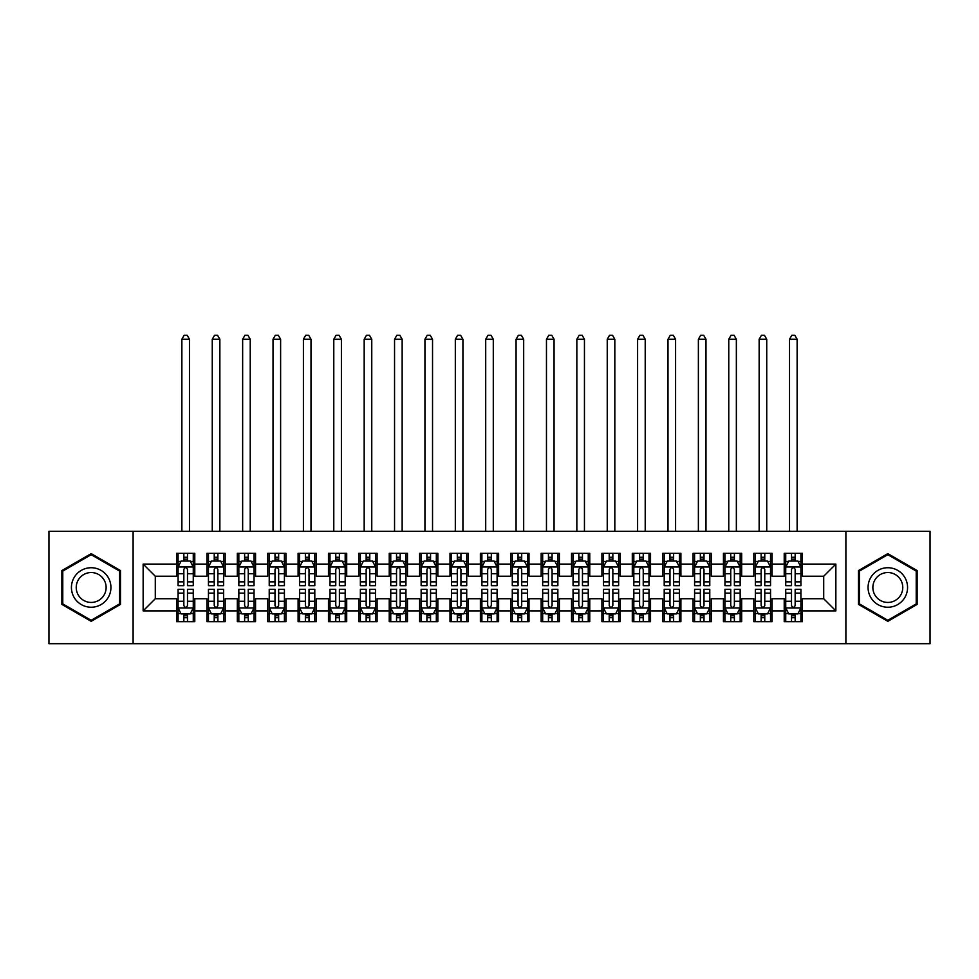 <?xml version="1.0" encoding="UTF-8"?>
<svg xmlns="http://www.w3.org/2000/svg" width="979" height="979" viewBox="0 0 979 979"><rect width="100%" height="100%" fill="white"/><g stroke="black" fill="none" stroke-linecap="round" stroke-linejoin="round"><path stroke-width="1.47" d="M845.893 643.692L930.05 643.692L930.05 531.279L845.893 531.279L845.893 643.692L133.107 643.692L133.107 531.279L48.95 531.279L48.95 643.692L133.107 643.692M845.893 531.279L133.107 531.279M143.142 610.884L143.142 564.088L176.563 564.088L176.563 576.239L155.294 576.239L155.294 598.732L143.142 610.884L176.563 610.884L176.563 621.665L194.784 621.665L194.784 610.884L206.936 610.884L206.936 621.665L225.17 621.665L225.17 610.884L237.322 610.884L237.322 621.665L255.556 621.665L255.556 610.884L267.708 610.884L267.708 621.665L285.941 621.665L285.941 610.884L298.093 610.884L298.093 621.665L316.315 621.665L316.315 610.884L328.467 610.884L328.467 621.665L346.701 621.665L346.701 610.884L358.852 610.884L358.852 621.665L377.086 621.665L377.086 610.884L389.238 610.884L389.238 621.665L407.472 621.665L407.472 610.884L419.624 610.884L419.624 621.665L437.846 621.665L437.846 610.884L449.997 610.884L449.997 621.665L468.231 621.665L468.231 610.884L480.383 610.884L480.383 621.665L498.617 621.665L498.617 610.884L510.769 610.884L510.769 621.665L529.003 621.665L529.003 610.884L541.154 610.884L541.154 621.665L559.376 621.665L559.376 610.884L571.528 610.884L571.528 621.665L589.762 621.665L589.762 610.884L601.914 610.884L601.914 621.665L620.148 621.665L620.148 610.884L632.299 610.884L632.299 621.665L650.533 621.665L650.533 610.884L662.685 610.884L662.685 621.665L680.907 621.665L680.907 610.884L693.059 610.884L693.059 621.665L711.292 621.665L711.292 610.884L723.444 610.884L723.444 621.665L741.678 621.665L741.678 610.884L753.83 610.884L753.83 621.665L772.064 621.665L772.064 610.884L784.216 610.884L784.216 621.665L802.437 621.665L802.437 598.732L823.706 598.732L823.706 576.239L802.437 576.239L802.437 564.088L835.858 564.088L835.858 610.884L802.437 610.884M802.437 564.088L802.437 553.306L784.216 553.306L784.216 564.088L772.064 564.088L772.064 553.306L753.83 553.306L753.83 564.088L741.678 564.088L741.678 553.306L723.444 553.306L723.444 564.088L711.292 564.088L711.292 553.306L693.059 553.306L693.059 564.088L680.907 564.088L680.907 553.306L662.685 553.306L662.685 564.088L650.533 564.088L650.533 553.306L632.299 553.306L632.299 564.088L620.148 564.088L620.148 553.306L601.914 553.306L601.914 564.088L589.762 564.088L589.762 553.306L571.528 553.306L571.528 564.088L559.376 564.088L559.376 553.306L541.154 553.306L541.154 564.088L529.003 564.088L529.003 553.306L510.769 553.306L510.769 564.088L498.617 564.088L498.617 553.306L480.383 553.306L480.383 564.088L468.231 564.088L468.231 553.306L449.997 553.306L449.997 564.088L437.846 564.088L437.846 553.306L419.624 553.306L419.624 564.088L407.472 564.088L407.472 553.306L389.238 553.306L389.238 564.088L377.086 564.088L377.086 553.306L358.852 553.306L358.852 564.088L346.701 564.088L346.701 553.306L328.467 553.306L328.467 564.088L316.315 564.088L316.315 553.306L298.093 553.306L298.093 564.088L285.941 564.088L285.941 553.306L267.708 553.306L267.708 564.088L255.556 564.088L255.556 553.306L237.322 553.306L237.322 564.088L225.17 564.088L225.17 553.306L206.936 553.306L206.936 564.088L194.784 564.088L194.784 553.306L176.563 553.306L176.563 564.088M772.064 610.884L772.064 598.732L784.216 598.732L784.216 610.884M835.858 564.088L823.706 576.239M741.678 610.884L741.678 598.732L753.83 598.732L753.83 610.884M784.216 564.088L784.216 576.239L772.064 576.239L772.064 564.088M711.292 610.884L711.292 598.732L723.444 598.732L723.444 610.884M753.83 564.088L753.83 576.239L741.678 576.239L741.678 564.088M680.907 610.884L680.907 598.732L693.059 598.732L693.059 610.884M723.444 564.088L723.444 576.239L711.292 576.239L711.292 564.088M650.533 610.884L650.533 598.732L662.685 598.732L662.685 610.884M693.059 564.088L693.059 576.239L680.907 576.239L680.907 564.088M620.148 610.884L620.148 598.732L632.299 598.732L632.299 610.884M662.685 564.088L662.685 576.239L650.533 576.239L650.533 564.088M589.762 610.884L589.762 598.732L601.914 598.732L601.914 610.884M632.299 564.088L632.299 576.239L620.148 576.239L620.148 564.088M559.376 610.884L559.376 598.732L571.528 598.732L571.528 610.884M601.914 564.088L601.914 576.239L589.762 576.239L589.762 564.088M529.003 610.884L529.003 598.732L541.154 598.732L541.154 610.884M571.528 564.088L571.528 576.239L559.376 576.239L559.376 564.088M498.617 610.884L498.617 598.732L510.769 598.732L510.769 610.884M541.154 564.088L541.154 576.239L529.003 576.239L529.003 564.088M468.231 610.884L468.231 598.732L480.383 598.732L480.383 610.884M510.769 564.088L510.769 576.239L498.617 576.239L498.617 564.088M437.846 610.884L437.846 598.732L449.997 598.732L449.997 610.884M480.383 564.088L480.383 576.239L468.231 576.239L468.231 564.088M407.472 610.884L407.472 598.732L419.624 598.732L419.624 610.884M449.997 564.088L449.997 576.239L437.846 576.239L437.846 564.088M377.086 610.884L377.086 598.732L389.238 598.732L389.238 610.884M419.624 564.088L419.624 576.239L407.472 576.239L407.472 564.088M346.701 610.884L346.701 598.732L358.852 598.732L358.852 610.884M389.238 564.088L389.238 576.239L377.086 576.239L377.086 564.088M316.315 610.884L316.315 598.732L328.467 598.732L328.467 610.884M358.852 564.088L358.852 576.239L346.701 576.239L346.701 564.088M285.941 610.884L285.941 598.732L298.093 598.732L298.093 610.884M328.467 564.088L328.467 576.239L316.315 576.239L316.315 564.088M255.556 610.884L255.556 598.732L267.708 598.732L267.708 610.884M298.093 564.088L298.093 576.239L285.941 576.239L285.941 564.088M225.17 610.884L225.17 598.732L237.322 598.732L237.322 610.884M267.708 564.088L267.708 576.239L255.556 576.239L255.556 564.088M194.784 610.884L194.784 598.732L206.936 598.732L206.936 610.884M237.322 564.088L237.322 576.239L225.17 576.239L225.17 564.088M155.294 598.732L176.563 598.732L176.563 610.884M206.936 564.088L206.936 576.239L194.784 576.239L194.784 564.088M784.216 560.894L785.733 560.894M800.92 560.894L802.437 560.894M753.83 560.894L755.347 560.894M770.546 560.894L772.064 560.894M723.444 560.894L724.962 560.894M740.161 560.894L741.678 560.894M693.059 560.894L694.588 560.894M709.775 560.894L711.292 560.894M662.685 560.894L664.203 560.894M679.389 560.894L680.907 560.894M632.299 560.894L633.817 560.894M649.004 560.894L650.533 560.894M601.914 560.894L603.431 560.894M618.63 560.894L620.148 560.894M571.528 560.894L573.058 560.894M588.244 560.894L589.762 560.894M541.154 560.894L542.672 560.894M557.859 560.894L559.376 560.894M510.769 560.894L512.286 560.894M527.473 560.894L529.003 560.894M480.383 560.894L481.901 560.894M497.099 560.894L498.617 560.894M449.997 560.894L451.527 560.894M466.714 560.894L468.231 560.894M419.624 560.894L421.141 560.894M436.328 560.894L437.846 560.894M389.238 560.894L390.756 560.894M405.942 560.894L407.472 560.894M358.852 560.894L360.37 560.894M375.569 560.894L377.086 560.894M328.467 560.894L329.996 560.894M345.183 560.894L346.701 560.894M298.093 560.894L299.611 560.894M314.797 560.894L316.315 560.894M267.708 560.894L269.225 560.894M284.412 560.894L285.941 560.894M237.322 560.894L238.839 560.894M254.038 560.894L255.556 560.894M206.936 560.894L208.454 560.894M223.653 560.894L225.17 560.894M176.563 560.894L178.08 560.894M193.267 560.894L194.784 560.894M176.563 614.066L178.08 614.066M193.267 614.066L194.784 614.066M206.936 614.066L208.454 614.066M223.653 614.066L225.17 614.066M237.322 614.066L238.839 614.066M254.038 614.066L255.556 614.066M267.708 614.066L269.225 614.066M284.412 614.066L285.941 614.066M298.093 614.066L299.611 614.066M314.797 614.066L316.315 614.066M328.467 614.066L329.996 614.066M345.183 614.066L346.701 614.066M358.852 614.066L360.37 614.066M375.569 614.066L377.086 614.066M389.238 614.066L390.756 614.066M405.942 614.066L407.472 614.066M419.624 614.066L421.141 614.066M436.328 614.066L437.846 614.066M449.997 614.066L451.527 614.066M466.714 614.066L468.231 614.066M480.383 614.066L481.901 614.066M497.099 614.066L498.617 614.066M510.769 614.066L512.286 614.066M527.473 614.066L529.003 614.066M541.154 614.066L542.672 614.066M557.859 614.066L559.376 614.066M571.528 614.066L573.058 614.066M588.244 614.066L589.762 614.066M601.914 614.066L603.431 614.066M618.63 614.066L620.148 614.066M632.299 614.066L633.817 614.066M649.004 614.066L650.533 614.066M662.685 614.066L664.203 614.066M679.389 614.066L680.907 614.066M693.059 614.066L694.588 614.066M709.775 614.066L711.292 614.066M723.444 614.066L724.962 614.066M740.161 614.066L741.678 614.066M753.83 614.066L755.347 614.066M770.546 614.066L772.064 614.066M784.216 614.066L785.733 614.066M800.92 614.066L802.437 614.066M143.142 564.088L155.294 576.239M823.706 598.732L835.858 610.884M120.503 570.561L91.182 553.624L61.861 570.561L61.861 604.41L91.182 621.335L120.503 604.41L120.503 570.561M858.497 570.561L858.497 604.41L887.818 621.335L917.139 604.41L917.139 570.561L887.818 553.624L858.497 570.561M187.491 557.259L183.844 557.259M193.267 581.856L187.491 581.856L187.491 585.662L193.267 585.662L193.267 567.122L190.232 561.053L181.115 561.053L178.08 567.122L178.08 585.662L183.844 585.662L183.844 581.856L178.08 581.856M178.08 567.122L178.08 553.306M193.267 567.122L193.267 553.306M183.844 561.053L183.844 553.306M187.491 553.306L187.491 561.053M187.491 581.856L187.491 569.411C186.279 567.061 185.068 567.061 183.844 569.411L183.844 581.856M187.491 560.894L183.844 560.894M189.473 531.279L189.473 339.26L181.874 339.26L181.874 531.279M181.874 339.26L184.15 335.307L187.197 335.307L189.473 339.26M183.844 617.712L187.491 617.712M178.08 593.115L183.844 593.115L183.844 589.309L178.08 589.309L178.08 607.837L181.115 613.919L190.232 613.919L193.267 607.837L193.267 589.309L187.491 589.309L187.491 593.115L193.267 593.115M193.267 607.837L193.267 621.665M178.08 607.837L178.08 621.665M187.491 613.919L187.491 621.665M183.844 621.665L183.844 613.919M183.844 593.115L183.844 605.56C185.068 607.898 186.279 607.898 187.491 605.56L187.491 593.115M183.844 614.066L187.491 614.066M217.876 557.259L214.23 557.259M223.653 581.856L217.876 581.856L217.876 585.662L223.653 585.662L223.653 567.122L220.618 561.053L211.501 561.053L208.454 567.122L208.454 585.662L214.23 585.662L214.23 581.856L208.454 581.856M208.454 567.122L208.454 553.306M223.653 567.122L223.653 553.306M214.23 561.053L214.23 553.306M217.876 553.306L217.876 561.053M217.876 581.856L217.876 569.411C216.665 567.061 215.453 567.061 214.23 569.411L214.23 581.856M217.876 560.894L214.23 560.894M219.859 531.279L219.859 339.26L212.259 339.26L212.259 531.279M212.259 339.26L214.536 335.307L217.571 335.307L219.859 339.26M248.262 557.259L244.615 557.259M254.038 581.856L248.262 581.856L248.262 585.662L254.038 585.662L254.038 567.122L250.991 561.053L241.886 561.053L238.839 567.122L238.839 585.662L244.615 585.662L244.615 581.856L238.839 581.856M238.839 567.122L238.839 553.306M254.038 567.122L254.038 553.306M244.615 561.053L244.615 553.306M248.262 553.306L248.262 561.053M248.262 581.856L248.262 569.411C247.051 567.061 245.827 567.061 244.615 569.411L244.615 581.856M248.262 560.894L244.615 560.894M250.232 531.279L250.232 339.26L242.645 339.26L242.645 531.279M242.645 339.26L244.921 335.307L247.956 335.307L250.232 339.26M214.23 617.712L217.876 617.712M208.454 593.115L214.23 593.115L214.23 589.309L208.454 589.309L208.454 607.837L211.501 613.919L220.618 613.919L223.653 607.837L223.653 589.309L217.876 589.309L217.876 593.115L223.653 593.115M223.653 607.837L223.653 621.665M208.454 607.837L208.454 621.665M217.876 613.919L217.876 621.665M214.23 621.665L214.23 613.919M214.23 593.115L214.23 605.56C215.441 607.898 216.665 607.898 217.876 605.56L217.876 593.115M214.23 614.066L217.876 614.066M244.615 617.712L248.262 617.712M238.839 593.115L244.615 593.115L244.615 589.309L238.839 589.309L238.839 607.837L241.886 613.919L250.991 613.919L254.038 607.837L254.038 589.309L248.262 589.309L248.262 593.115L254.038 593.115M254.038 607.837L254.038 621.665M238.839 607.837L238.839 621.665M248.262 613.919L248.262 621.665M244.615 621.665L244.615 613.919M244.615 593.115L244.615 605.56C245.827 607.898 247.038 607.898 248.262 605.56L248.262 593.115M244.615 614.066L248.262 614.066M108.29 577.61A19.751 19.751 0 0 0 81.306 570.378A19.751 19.751 0 0 0 74.074 597.361A19.751 19.751 0 0 0 101.057 604.581A19.751 19.751 0 0 0 108.29 577.61M104.129 580.009A14.954 14.954 0 0 0 83.704 574.538A14.954 14.954 0 0 0 78.234 594.963A14.954 14.954 0 0 0 98.659 600.433A14.954 14.954 0 0 0 104.129 580.009M91.182 620.282L62.778 603.884L62.778 571.087L91.182 554.677L119.585 571.087L119.585 603.884L91.182 620.282M904.926 577.61A19.751 19.751 0 0 0 877.943 570.378A19.751 19.751 0 0 0 870.71 597.361A19.751 19.751 0 0 0 897.694 604.581A19.751 19.751 0 0 0 904.926 577.61M900.766 580.009A14.954 14.954 0 0 0 880.341 574.538A14.954 14.954 0 0 0 874.871 594.963A14.954 14.954 0 0 0 895.295 600.433A14.954 14.954 0 0 0 900.766 580.009M887.818 620.282L859.415 603.884L859.415 571.087L887.818 554.677L916.222 571.087L916.222 603.884L887.818 620.282M278.648 557.259L275.001 557.259M284.412 581.856L278.648 581.856L278.648 585.662L284.412 585.662L284.412 567.122L281.377 561.053L272.26 561.053L269.225 567.122L269.225 585.662L275.001 585.662L275.001 581.856L269.225 581.856M269.225 567.122L269.225 553.306M284.412 567.122L284.412 553.306M275.001 561.053L275.001 553.306M278.648 553.306L278.648 561.053M278.648 581.856L278.648 569.411C277.424 567.061 276.213 567.061 275.001 569.411L275.001 581.856M278.648 560.894L275.001 560.894M280.618 531.279L280.618 339.26L273.019 339.26L273.019 531.279M273.019 339.26L275.307 335.307L278.342 335.307L280.618 339.26M309.021 557.259L305.375 557.259M314.797 581.856L309.021 581.856L309.021 585.662L314.797 585.662L314.797 567.122L311.763 561.053L302.646 561.053L299.611 567.122L299.611 585.662L305.375 585.662L305.375 581.856L299.611 581.856M299.611 567.122L299.611 553.306M314.797 567.122L314.797 553.306M305.375 561.053L305.375 553.306M309.021 553.306L309.021 561.053M309.021 581.856L309.021 569.411C307.81 567.061 306.598 567.061 305.375 569.411L305.375 581.856M309.021 560.894L305.375 560.894M311.004 531.279L311.004 339.26L303.404 339.26L303.404 531.279M303.404 339.26L305.681 335.307L308.728 335.307L311.004 339.26M275.001 617.712L278.648 617.712M269.225 593.115L275.001 593.115L275.001 589.309L269.225 589.309L269.225 607.837L272.26 613.919L281.377 613.919L284.412 607.837L284.412 589.309L278.648 589.309L278.648 593.115L284.412 593.115M284.412 607.837L284.412 621.665M269.225 607.837L269.225 621.665M278.648 613.919L278.648 621.665M275.001 621.665L275.001 613.919M275.001 593.115L275.001 605.56C276.213 607.898 277.424 607.898 278.648 605.56L278.648 593.115M275.001 614.066L278.648 614.066M305.375 617.712L309.021 617.712M299.611 593.115L305.375 593.115L305.375 589.309L299.611 589.309L299.611 607.837L302.646 613.919L311.763 613.919L314.797 607.837L314.797 589.309L309.021 589.309L309.021 593.115L314.797 593.115M314.797 607.837L314.797 621.665M299.611 607.837L299.611 621.665M309.021 613.919L309.021 621.665M305.375 621.665L305.375 613.919M305.375 593.115L305.375 605.56C306.598 607.898 307.81 607.898 309.021 605.56L309.021 593.115M305.375 614.066L309.021 614.066M339.407 557.259L335.76 557.259M345.183 581.856L339.407 581.856L339.407 585.662L345.183 585.662L345.183 567.122L342.148 561.053L333.031 561.053L329.996 567.122L329.996 585.662L335.76 585.662L335.76 581.856L329.996 581.856M329.996 567.122L329.996 553.306M345.183 567.122L345.183 553.306M335.76 561.053L335.76 553.306M339.407 553.306L339.407 561.053M339.407 581.856L339.407 569.411C338.196 567.061 336.984 567.061 335.76 569.411L335.76 581.856M339.407 560.894L335.76 560.894M341.39 531.279L341.39 339.26L333.79 339.26L333.79 531.279M333.79 339.26L336.066 335.307L339.101 335.307L341.39 339.26M335.76 617.712L339.407 617.712M329.996 593.115L335.76 593.115L335.76 589.309L329.996 589.309L329.996 607.837L333.031 613.919L342.148 613.919L345.183 607.837L345.183 589.309L339.407 589.309L339.407 593.115L345.183 593.115M345.183 607.837L345.183 621.665M329.996 607.837L329.996 621.665M339.407 613.919L339.407 621.665M335.76 621.665L335.76 613.919M335.76 593.115L335.76 605.56C336.972 607.898 338.196 607.898 339.407 605.56L339.407 593.115M335.76 614.066L339.407 614.066M369.793 557.259L366.146 557.259M375.569 581.856L369.793 581.856L369.793 585.662L375.569 585.662L375.569 567.122L372.522 561.053L363.417 561.053L360.37 567.122L360.37 585.662L366.146 585.662L366.146 581.856L360.37 581.856M360.37 567.122L360.37 553.306M375.569 567.122L375.569 553.306M366.146 561.053L366.146 553.306M369.793 553.306L369.793 561.053M369.793 581.856L369.793 569.411C368.581 567.061 367.358 567.061 366.146 569.411L366.146 581.856M369.793 560.894L366.146 560.894M371.763 531.279L371.763 339.26L364.176 339.26L364.176 531.279M364.176 339.26L366.452 335.307L369.487 335.307L371.763 339.26M366.146 617.712L369.793 617.712M360.37 593.115L366.146 593.115L366.146 589.309L360.37 589.309L360.37 607.837L363.417 613.919L372.522 613.919L375.569 607.837L375.569 589.309L369.793 589.309L369.793 593.115L375.569 593.115M375.569 607.837L375.569 621.665M360.37 607.837L360.37 621.665M369.793 613.919L369.793 621.665M366.146 621.665L366.146 613.919M366.146 593.115L366.146 605.56C367.358 607.898 368.569 607.898 369.793 605.56L369.793 593.115M366.146 614.066L369.793 614.066M400.178 557.259L396.532 557.259M405.942 581.856L400.178 581.856L400.178 585.662L405.942 585.662L405.942 567.122L402.907 561.053L393.791 561.053L390.756 567.122L390.756 585.662L396.532 585.662L396.532 581.856L390.756 581.856M390.756 567.122L390.756 553.306M405.942 567.122L405.942 553.306M396.532 561.053L396.532 553.306M400.178 553.306L400.178 561.053M400.178 581.856L400.178 569.411C398.967 567.061 397.743 567.061 396.532 569.411L396.532 581.856M400.178 560.894L396.532 560.894M402.149 531.279L402.149 339.26L394.549 339.26L394.549 531.279M394.549 339.26L396.838 335.307L399.873 335.307L402.149 339.26M396.532 617.712L400.178 617.712M390.756 593.115L396.532 593.115L396.532 589.309L390.756 589.309L390.756 607.837L393.791 613.919L402.907 613.919L405.942 607.837L405.942 589.309L400.178 589.309L400.178 593.115L405.942 593.115M405.942 607.837L405.942 621.665M390.756 607.837L390.756 621.665M400.178 613.919L400.178 621.665M396.532 621.665L396.532 613.919M396.532 593.115L396.532 605.56C397.743 607.898 398.955 607.898 400.178 605.56L400.178 593.115M396.532 614.066L400.178 614.066M430.552 557.259L426.917 557.259M436.328 581.856L430.552 581.856L430.552 585.662L436.328 585.662L436.328 567.122L433.293 561.053L424.176 561.053L421.141 567.122L421.141 585.662L426.917 585.662L426.917 581.856L421.141 581.856M421.141 567.122L421.141 553.306M436.328 567.122L436.328 553.306M426.917 561.053L426.917 553.306M430.552 553.306L430.552 561.053M430.552 581.856L430.552 569.411C429.34 567.061 428.129 567.061 426.917 569.411L426.917 581.856M430.552 560.894L426.917 560.894M432.534 531.279L432.534 339.26L424.935 339.26L424.935 531.279M424.935 339.26L427.211 335.307L430.258 335.307L432.534 339.26M426.917 617.712L430.552 617.712M421.141 593.115L426.917 593.115L426.917 589.309L421.141 589.309L421.141 607.837L424.176 613.919L433.293 613.919L436.328 607.837L436.328 589.309L430.552 589.309L430.552 593.115L436.328 593.115M436.328 607.837L436.328 621.665M421.141 607.837L421.141 621.665M430.552 613.919L430.552 621.665M426.917 621.665L426.917 613.919M426.917 593.115L426.917 605.56C428.129 607.898 429.34 607.898 430.552 605.56L430.552 593.115M426.917 614.066L430.552 614.066M460.938 557.259L457.291 557.259M466.714 581.856L460.938 581.856L460.938 585.662L466.714 585.662L466.714 567.122L463.679 561.053L454.562 561.053L451.527 567.122L451.527 585.662L457.291 585.662L457.291 581.856L451.527 581.856M451.527 567.122L451.527 553.306M466.714 567.122L466.714 553.306M457.291 561.053L457.291 553.306M460.938 553.306L460.938 561.053M460.938 581.856L460.938 569.411C459.726 567.061 458.515 567.061 457.291 569.411L457.291 581.856M460.938 560.894L457.291 560.894M462.92 531.279L462.92 339.26L455.321 339.26L455.321 531.279M455.321 339.26L457.597 335.307L460.632 335.307L462.92 339.26M457.291 617.712L460.938 617.712M451.527 593.115L457.291 593.115L457.291 589.309L451.527 589.309L451.527 607.837L454.562 613.919L463.679 613.919L466.714 607.837L466.714 589.309L460.938 589.309L460.938 593.115L466.714 593.115M466.714 607.837L466.714 621.665M451.527 607.837L451.527 621.665M460.938 613.919L460.938 621.665M457.291 621.665L457.291 613.919M457.291 593.115L457.291 605.56C458.502 607.898 459.726 607.898 460.938 605.56L460.938 593.115M457.291 614.066L460.938 614.066M491.323 557.259L487.677 557.259M497.099 581.856L491.323 581.856L491.323 585.662L497.099 585.662L497.099 567.122L494.052 561.053L484.948 561.053L481.901 567.122L481.901 585.662L487.677 585.662L487.677 581.856L481.901 581.856M481.901 567.122L481.901 553.306M497.099 567.122L497.099 553.306M487.677 561.053L487.677 553.306M491.323 553.306L491.323 561.053M491.323 581.856L491.323 569.411C490.112 567.061 488.888 567.061 487.677 569.411L487.677 581.856M491.323 560.894L487.677 560.894M493.294 531.279L493.294 339.26L485.706 339.26L485.706 531.279M485.706 339.26L487.983 335.307L491.017 335.307L493.294 339.26M487.677 617.712L491.323 617.712M481.901 593.115L487.677 593.115L487.677 589.309L481.901 589.309L481.901 607.837L484.948 613.919L494.052 613.919L497.099 607.837L497.099 589.309L491.323 589.309L491.323 593.115L497.099 593.115M497.099 607.837L497.099 621.665M481.901 607.837L481.901 621.665M491.323 613.919L491.323 621.665M487.677 621.665L487.677 613.919M487.677 593.115L487.677 605.56C488.888 607.898 490.112 607.898 491.323 605.56L491.323 593.115M487.677 614.066L491.323 614.066M521.709 557.259L518.062 557.259M527.473 581.856L521.709 581.856L521.709 585.662L527.473 585.662L527.473 567.122L524.438 561.053L515.321 561.053L512.286 567.122L512.286 585.662L518.062 585.662L518.062 581.856L512.286 581.856M512.286 567.122L512.286 553.306M527.473 567.122L527.473 553.306M518.062 561.053L518.062 553.306M521.709 553.306L521.709 561.053M521.709 581.856L521.709 569.411C520.498 567.061 519.274 567.061 518.062 569.411L518.062 581.856M521.709 560.894L518.062 560.894M523.679 531.279L523.679 339.26L516.08 339.26L516.08 531.279M516.08 339.26L518.368 335.307L521.403 335.307L523.679 339.26M518.062 617.712L521.709 617.712M512.286 593.115L518.062 593.115L518.062 589.309L512.286 589.309L512.286 607.837L515.321 613.919L524.438 613.919L527.473 607.837L527.473 589.309L521.709 589.309L521.709 593.115L527.473 593.115M527.473 607.837L527.473 621.665M512.286 607.837L512.286 621.665M521.709 613.919L521.709 621.665M518.062 621.665L518.062 613.919M518.062 593.115L518.062 605.56C519.274 607.898 520.485 607.898 521.709 605.56L521.709 593.115M518.062 614.066L521.709 614.066M552.083 557.259L548.448 557.259M557.859 581.856L552.083 581.856L552.083 585.662L557.859 585.662L557.859 567.122L554.824 561.053L545.707 561.053L542.672 567.122L542.672 585.662L548.448 585.662L548.448 581.856L542.672 581.856M542.672 567.122L542.672 553.306M557.859 567.122L557.859 553.306M548.448 561.053L548.448 553.306M552.083 553.306L552.083 561.053M552.083 581.856L552.083 569.411C550.871 567.061 549.66 567.061 548.448 569.411L548.448 581.856M552.083 560.894L548.448 560.894M554.065 531.279L554.065 339.26L546.466 339.26L546.466 531.279M546.466 339.26L548.742 335.307L551.789 335.307L554.065 339.26M548.448 617.712L552.083 617.712M542.672 593.115L548.448 593.115L548.448 589.309L542.672 589.309L542.672 607.837L545.707 613.919L554.824 613.919L557.859 607.837L557.859 589.309L552.083 589.309L552.083 593.115L557.859 593.115M557.859 607.837L557.859 621.665M542.672 607.837L542.672 621.665M552.083 613.919L552.083 621.665M548.448 621.665L548.448 613.919M548.448 593.115L548.448 605.56C549.66 607.898 550.871 607.898 552.083 605.56L552.083 593.115M548.448 614.066L552.083 614.066M582.468 557.259L578.822 557.259M588.244 581.856L582.468 581.856L582.468 585.662L588.244 585.662L588.244 567.122L585.209 561.053L576.093 561.053L573.058 567.122L573.058 585.662L578.822 585.662L578.822 581.856L573.058 581.856M573.058 567.122L573.058 553.306M588.244 567.122L588.244 553.306M578.822 561.053L578.822 553.306M582.468 553.306L582.468 561.053M582.468 581.856L582.468 569.411C581.257 567.061 580.045 567.061 578.822 569.411L578.822 581.856M582.468 560.894L578.822 560.894M584.451 531.279L584.451 339.26L576.851 339.26L576.851 531.279M576.851 339.26L579.127 335.307L582.162 335.307L584.451 339.26M578.822 617.712L582.468 617.712M573.058 593.115L578.822 593.115L578.822 589.309L573.058 589.309L573.058 607.837L576.093 613.919L585.209 613.919L588.244 607.837L588.244 589.309L582.468 589.309L582.468 593.115L588.244 593.115M588.244 607.837L588.244 621.665M573.058 607.837L573.058 621.665M582.468 613.919L582.468 621.665M578.822 621.665L578.822 613.919M578.822 593.115L578.822 605.56C580.033 607.898 581.257 607.898 582.468 605.56L582.468 593.115M578.822 614.066L582.468 614.066M612.854 557.259L609.207 557.259M618.63 581.856L612.854 581.856L612.854 585.662L618.63 585.662L618.63 567.122L615.583 561.053L606.478 561.053L603.431 567.122L603.431 585.662L609.207 585.662L609.207 581.856L603.431 581.856M603.431 567.122L603.431 553.306M618.63 567.122L618.63 553.306M609.207 561.053L609.207 553.306M612.854 553.306L612.854 561.053M612.854 581.856L612.854 569.411C611.642 567.061 610.431 567.061 609.207 569.411L609.207 581.856M612.854 560.894L609.207 560.894M614.824 531.279L614.824 339.26L607.237 339.26L607.237 531.279M607.237 339.26L609.513 335.307L612.548 335.307L614.824 339.26M609.207 617.712L612.854 617.712M603.431 593.115L609.207 593.115L609.207 589.309L603.431 589.309L603.431 607.837L606.478 613.919L615.583 613.919L618.63 607.837L618.63 589.309L612.854 589.309L612.854 593.115L618.63 593.115M618.63 607.837L618.63 621.665M603.431 607.837L603.431 621.665M612.854 613.919L612.854 621.665M609.207 621.665L609.207 613.919M609.207 593.115L609.207 605.56C610.419 607.898 611.642 607.898 612.854 605.56L612.854 593.115M609.207 614.066L612.854 614.066M643.24 557.259L639.593 557.259M649.004 581.856L643.24 581.856L643.24 585.662L649.004 585.662L649.004 567.122L645.969 561.053L636.852 561.053L633.817 567.122L633.817 585.662L639.593 585.662L639.593 581.856L633.817 581.856M633.817 567.122L633.817 553.306M649.004 567.122L649.004 553.306M639.593 561.053L639.593 553.306M643.24 553.306L643.24 561.053M643.24 581.856L643.24 569.411C642.028 567.061 640.804 567.061 639.593 569.411L639.593 581.856M643.24 560.894L639.593 560.894M645.21 531.279L645.21 339.26L637.61 339.26L637.61 531.279M637.61 339.26L639.899 335.307L642.934 335.307L645.21 339.26M639.593 617.712L643.24 617.712M633.817 593.115L639.593 593.115L639.593 589.309L633.817 589.309L633.817 607.837L636.852 613.919L645.969 613.919L649.004 607.837L649.004 589.309L643.24 589.309L643.24 593.115L649.004 593.115M649.004 607.837L649.004 621.665M633.817 607.837L633.817 621.665M643.24 613.919L643.24 621.665M639.593 621.665L639.593 613.919M639.593 593.115L639.593 605.56C640.804 607.898 642.016 607.898 643.24 605.56L643.24 593.115M639.593 614.066L643.24 614.066M673.625 557.259L669.979 557.259M679.389 581.856L673.625 581.856L673.625 585.662L679.389 585.662L679.389 567.122L676.354 561.053L667.237 561.053L664.203 567.122L664.203 585.662L669.979 585.662L669.979 581.856L664.203 581.856M664.203 567.122L664.203 553.306M679.389 567.122L679.389 553.306M669.979 561.053L669.979 553.306M673.625 553.306L673.625 561.053M673.625 581.856L673.625 569.411C672.402 567.061 671.19 567.061 669.979 569.411L669.979 581.856M673.625 560.894L669.979 560.894M675.596 531.279L675.596 339.26L667.996 339.26L667.996 531.279M667.996 339.26L670.272 335.307L673.319 335.307L675.596 339.26M669.979 617.712L673.625 617.712M664.203 593.115L669.979 593.115L669.979 589.309L664.203 589.309L664.203 607.837L667.237 613.919L676.354 613.919L679.389 607.837L679.389 589.309L673.625 589.309L673.625 593.115L679.389 593.115M679.389 607.837L679.389 621.665M664.203 607.837L664.203 621.665M673.625 613.919L673.625 621.665M669.979 621.665L669.979 613.919M669.979 593.115L669.979 605.56C671.19 607.898 672.402 607.898 673.625 605.56L673.625 593.115M669.979 614.066L673.625 614.066M703.999 557.259L700.352 557.259M709.775 581.856L703.999 581.856L703.999 585.662L709.775 585.662L709.775 567.122L706.74 561.053L697.623 561.053L694.588 567.122L694.588 585.662L700.352 585.662L700.352 581.856L694.588 581.856M694.588 567.122L694.588 553.306M709.775 567.122L709.775 553.306M700.352 561.053L700.352 553.306M703.999 553.306L703.999 561.053M703.999 581.856L703.999 569.411C702.787 567.061 701.576 567.061 700.352 569.411L700.352 581.856M703.999 560.894L700.352 560.894M705.981 531.279L705.981 339.26L698.382 339.26L698.382 531.279M698.382 339.26L700.658 335.307L703.693 335.307L705.981 339.26M700.352 617.712L703.999 617.712M694.588 593.115L700.352 593.115L700.352 589.309L694.588 589.309L694.588 607.837L697.623 613.919L706.74 613.919L709.775 607.837L709.775 589.309L703.999 589.309L703.999 593.115L709.775 593.115M709.775 607.837L709.775 621.665M694.588 607.837L694.588 621.665M703.999 613.919L703.999 621.665M700.352 621.665L700.352 613.919M700.352 593.115L700.352 605.56C701.576 607.898 702.787 607.898 703.999 605.56L703.999 593.115M700.352 614.066L703.999 614.066M734.385 557.259L730.738 557.259M740.161 581.856L734.385 581.856L734.385 585.662L740.161 585.662L740.161 567.122L737.114 561.053L728.009 561.053L724.962 567.122L724.962 585.662L730.738 585.662L730.738 581.856L724.962 581.856M724.962 567.122L724.962 553.306M740.161 567.122L740.161 553.306M730.738 561.053L730.738 553.306M734.385 553.306L734.385 561.053M734.385 581.856L734.385 569.411C733.173 567.061 731.962 567.061 730.738 569.411L730.738 581.856M734.385 560.894L730.738 560.894M736.355 531.279L736.355 339.26L728.768 339.26L728.768 531.279M728.768 339.26L731.044 335.307L734.079 335.307L736.355 339.26M730.738 617.712L734.385 617.712M724.962 593.115L730.738 593.115L730.738 589.309L724.962 589.309L724.962 607.837L728.009 613.919L737.114 613.919L740.161 607.837L740.161 589.309L734.385 589.309L734.385 593.115L740.161 593.115M740.161 607.837L740.161 621.665M724.962 607.837L724.962 621.665M734.385 613.919L734.385 621.665M730.738 621.665L730.738 613.919M730.738 593.115L730.738 605.56C731.949 607.898 733.173 607.898 734.385 605.56L734.385 593.115M730.738 614.066L734.385 614.066M764.77 557.259L761.124 557.259M770.546 581.856L764.77 581.856L764.77 585.662L770.546 585.662L770.546 567.122L767.499 561.053L758.382 561.053L755.347 567.122L755.347 585.662L761.124 585.662L761.124 581.856L755.347 581.856M755.347 567.122L755.347 553.306M770.546 567.122L770.546 553.306M761.124 561.053L761.124 553.306M764.77 553.306L764.77 561.053M764.77 581.856L764.77 569.411C763.559 567.061 762.335 567.061 761.124 569.411L761.124 581.856M764.77 560.894L761.124 560.894M766.741 531.279L766.741 339.26L759.141 339.26L759.141 531.279M759.141 339.26L761.429 335.307L764.464 335.307L766.741 339.26M761.124 617.712L764.77 617.712M755.347 593.115L761.124 593.115L761.124 589.309L755.347 589.309L755.347 607.837L758.382 613.919L767.499 613.919L770.546 607.837L770.546 589.309L764.77 589.309L764.77 593.115L770.546 593.115M770.546 607.837L770.546 621.665M755.347 607.837L755.347 621.665M764.77 613.919L764.77 621.665M761.124 621.665L761.124 613.919M761.124 593.115L761.124 605.56C762.335 607.898 763.547 607.898 764.77 605.56L764.77 593.115M761.124 614.066L764.77 614.066M795.156 557.259L791.509 557.259M800.92 581.856L795.156 581.856L795.156 585.662L800.92 585.662L800.92 567.122L797.885 561.053L788.768 561.053L785.733 567.122L785.733 585.662L791.509 585.662L791.509 581.856L785.733 581.856M785.733 567.122L785.733 553.306M800.92 567.122L800.92 553.306M791.509 561.053L791.509 553.306M795.156 553.306L795.156 561.053M795.156 581.856L795.156 569.411C793.932 567.061 792.721 567.061 791.509 569.411L791.509 581.856M795.156 560.894L791.509 560.894M797.126 531.279L797.126 339.26L789.527 339.26L789.527 531.279M789.527 339.26L791.803 335.307L794.85 335.307L797.126 339.26M791.509 617.712L795.156 617.712M785.733 593.115L791.509 593.115L791.509 589.309L785.733 589.309L785.733 607.837L788.768 613.919L797.885 613.919L800.92 607.837L800.92 589.309L795.156 589.309L795.156 593.115L800.92 593.115M800.92 607.837L800.92 621.665M785.733 607.837L785.733 621.665M795.156 613.919L795.156 621.665M791.509 621.665L791.509 613.919M791.509 593.115L791.509 605.56C792.721 607.898 793.932 607.898 795.156 605.56L795.156 593.115M791.509 614.066L795.156 614.066M193.193 566.976L178.154 566.976M178.08 561.42L180.931 561.42M190.415 561.42L193.267 561.42M183.844 573.706L178.08 573.706M193.267 573.706L187.491 573.706M187.491 559.193L183.844 559.193M178.154 607.996L193.193 607.996M193.267 613.552L190.415 613.552M180.931 613.552L178.08 613.552M187.491 601.265L193.267 601.265M178.08 601.265L183.844 601.265M183.844 615.779L187.491 615.779M223.579 566.976L208.539 566.976M208.454 561.42L211.317 561.42M220.789 561.42L223.653 561.42M214.23 573.706L208.454 573.706M223.653 573.706L217.876 573.706M217.876 559.193L214.23 559.193M253.953 566.976L238.913 566.976M238.839 561.42L241.703 561.42M251.175 561.42L254.038 561.42M244.615 573.706L238.839 573.706M254.038 573.706L248.262 573.706M248.262 559.193L244.615 559.193M208.539 607.996L223.579 607.996M223.653 613.552L220.789 613.552M211.317 613.552L208.454 613.552M217.876 601.265L223.653 601.265M208.454 601.265L214.23 601.265M214.23 615.779L217.876 615.779M238.913 607.996L253.953 607.996M254.038 613.552L251.175 613.552M241.703 613.552L238.839 613.552M248.262 601.265L254.038 601.265M238.839 601.265L244.615 601.265M244.615 615.779L248.262 615.779M284.338 566.976L269.298 566.976M269.225 561.42L272.076 561.42M281.56 561.42L284.412 561.42M275.001 573.706L269.225 573.706M284.412 573.706L278.648 573.706M278.648 559.193L275.001 559.193M314.724 566.976L299.684 566.976M299.611 561.42L302.462 561.42M311.946 561.42L314.797 561.42M305.375 573.706L299.611 573.706M314.797 573.706L309.021 573.706M309.021 559.193L305.375 559.193M269.298 607.996L284.338 607.996M284.412 613.552L281.56 613.552M272.076 613.552L269.225 613.552M278.648 601.265L284.412 601.265M269.225 601.265L275.001 601.265M275.001 615.779L278.648 615.779M299.684 607.996L314.724 607.996M314.797 613.552L311.946 613.552M302.462 613.552L299.611 613.552M309.021 601.265L314.797 601.265M299.611 601.265L305.375 601.265M305.375 615.779L309.021 615.779M345.11 566.976L330.07 566.976M329.996 561.42L332.848 561.42M342.332 561.42L345.183 561.42M335.76 573.706L329.996 573.706M345.183 573.706L339.407 573.706M339.407 559.193L335.76 559.193M330.07 607.996L345.11 607.996M345.183 613.552L342.332 613.552M332.848 613.552L329.996 613.552M339.407 601.265L345.183 601.265M329.996 601.265L335.76 601.265M335.76 615.779L339.407 615.779M375.483 566.976L360.443 566.976M360.37 561.42L363.233 561.42M372.705 561.42L375.569 561.42M366.146 573.706L360.37 573.706M375.569 573.706L369.793 573.706M369.793 559.193L366.146 559.193M360.443 607.996L375.483 607.996M375.569 613.552L372.705 613.552M363.233 613.552L360.37 613.552M369.793 601.265L375.569 601.265M360.37 601.265L366.146 601.265M366.146 615.779L369.793 615.779M405.869 566.976L390.829 566.976M390.756 561.42L393.607 561.42M403.091 561.42L405.942 561.42M396.532 573.706L390.756 573.706M405.942 573.706L400.178 573.706M400.178 559.193L396.532 559.193M390.829 607.996L405.869 607.996M405.942 613.552L403.091 613.552M393.607 613.552L390.756 613.552M400.178 601.265L405.942 601.265M390.756 601.265L396.532 601.265M396.532 615.779L400.178 615.779M436.255 566.976L421.215 566.976M421.141 561.42L423.993 561.42M433.477 561.42L436.328 561.42M426.917 573.706L421.141 573.706M436.328 573.706L430.552 573.706M430.552 559.193L426.917 559.193M421.215 607.996L436.255 607.996M436.328 613.552L433.477 613.552M423.993 613.552L421.141 613.552M430.552 601.265L436.328 601.265M421.141 601.265L426.917 601.265M426.917 615.779L430.552 615.779M466.64 566.976L451.6 566.976M451.527 561.42L454.378 561.42M463.862 561.42L466.714 561.42M457.291 573.706L451.527 573.706M466.714 573.706L460.938 573.706M460.938 559.193L457.291 559.193M451.6 607.996L466.64 607.996M466.714 613.552L463.862 613.552M454.378 613.552L451.527 613.552M460.938 601.265L466.714 601.265M451.527 601.265L457.291 601.265M457.291 615.779L460.938 615.779M497.014 566.976L481.986 566.976M481.901 561.42L484.764 561.42M494.236 561.42L497.099 561.42M487.677 573.706L481.901 573.706M497.099 573.706L491.323 573.706M491.323 559.193L487.677 559.193M481.986 607.996L497.014 607.996M497.099 613.552L494.236 613.552M484.764 613.552L481.901 613.552M491.323 601.265L497.099 601.265M481.901 601.265L487.677 601.265M487.677 615.779L491.323 615.779M527.4 566.976L512.36 566.976M512.286 561.42L515.138 561.42M524.622 561.42L527.473 561.42M518.062 573.706L512.286 573.706M527.473 573.706L521.709 573.706M521.709 559.193L518.062 559.193M512.36 607.996L527.4 607.996M527.473 613.552L524.622 613.552M515.138 613.552L512.286 613.552M521.709 601.265L527.473 601.265M512.286 601.265L518.062 601.265M518.062 615.779L521.709 615.779M557.785 566.976L542.745 566.976M542.672 561.42L545.523 561.42M555.007 561.42L557.859 561.42M548.448 573.706L542.672 573.706M557.859 573.706L552.083 573.706M552.083 559.193L548.448 559.193M542.745 607.996L557.785 607.996M557.859 613.552L555.007 613.552M545.523 613.552L542.672 613.552M552.083 601.265L557.859 601.265M542.672 601.265L548.448 601.265M548.448 615.779L552.083 615.779M588.171 566.976L573.131 566.976M573.058 561.42L575.909 561.42M585.393 561.42L588.244 561.42M578.822 573.706L573.058 573.706M588.244 573.706L582.468 573.706M582.468 559.193L578.822 559.193M573.131 607.996L588.171 607.996M588.244 613.552L585.393 613.552M575.909 613.552L573.058 613.552M582.468 601.265L588.244 601.265M573.058 601.265L578.822 601.265M578.822 615.779L582.468 615.779M618.557 566.976L603.517 566.976M603.431 561.42L606.295 561.42M615.767 561.42L618.63 561.42M609.207 573.706L603.431 573.706M618.63 573.706L612.854 573.706M612.854 559.193L609.207 559.193M603.517 607.996L618.557 607.996M618.63 613.552L615.767 613.552M606.295 613.552L603.431 613.552M612.854 601.265L618.63 601.265M603.431 601.265L609.207 601.265M609.207 615.779L612.854 615.779M648.93 566.976L633.89 566.976M633.817 561.42L636.668 561.42M646.152 561.42L649.004 561.42M639.593 573.706L633.817 573.706M649.004 573.706L643.24 573.706M643.24 559.193L639.593 559.193M633.89 607.996L648.93 607.996M649.004 613.552L646.152 613.552M636.668 613.552L633.817 613.552M643.24 601.265L649.004 601.265M633.817 601.265L639.593 601.265M639.593 615.779L643.24 615.779M679.316 566.976L664.276 566.976M664.203 561.42L667.054 561.42M676.538 561.42L679.389 561.42M669.979 573.706L664.203 573.706M679.389 573.706L673.625 573.706M673.625 559.193L669.979 559.193M664.276 607.996L679.316 607.996M679.389 613.552L676.538 613.552M667.054 613.552L664.203 613.552M673.625 601.265L679.389 601.265M664.203 601.265L669.979 601.265M669.979 615.779L673.625 615.779M709.702 566.976L694.662 566.976M694.588 561.42L697.44 561.42M706.924 561.42L709.775 561.42M700.352 573.706L694.588 573.706M709.775 573.706L703.999 573.706M703.999 559.193L700.352 559.193M694.662 607.996L709.702 607.996M709.775 613.552L706.924 613.552M697.44 613.552L694.588 613.552M703.999 601.265L709.775 601.265M694.588 601.265L700.352 601.265M700.352 615.779L703.999 615.779M740.087 566.976L725.047 566.976M724.962 561.42L727.825 561.42M737.297 561.42L740.161 561.42M730.738 573.706L724.962 573.706M740.161 573.706L734.385 573.706M734.385 559.193L730.738 559.193M725.047 607.996L740.087 607.996M740.161 613.552L737.297 613.552M727.825 613.552L724.962 613.552M734.385 601.265L740.161 601.265M724.962 601.265L730.738 601.265M730.738 615.779L734.385 615.779M770.461 566.976L755.421 566.976M755.347 561.42L758.211 561.42M767.683 561.42L770.546 561.42M761.124 573.706L755.347 573.706M770.546 573.706L764.77 573.706M764.77 559.193L761.124 559.193M755.421 607.996L770.461 607.996M770.546 613.552L767.683 613.552M758.211 613.552L755.347 613.552M764.77 601.265L770.546 601.265M755.347 601.265L761.124 601.265M761.124 615.779L764.77 615.779M800.846 566.976L785.807 566.976M785.733 561.42L788.584 561.42M798.069 561.42L800.92 561.42M791.509 573.706L785.733 573.706M800.92 573.706L795.156 573.706M795.156 559.193L791.509 559.193M785.807 607.996L800.846 607.996M800.92 613.552L798.069 613.552M788.584 613.552L785.733 613.552M795.156 601.265L800.92 601.265M785.733 601.265L791.509 601.265M791.509 615.779L795.156 615.779"/></g></svg>
